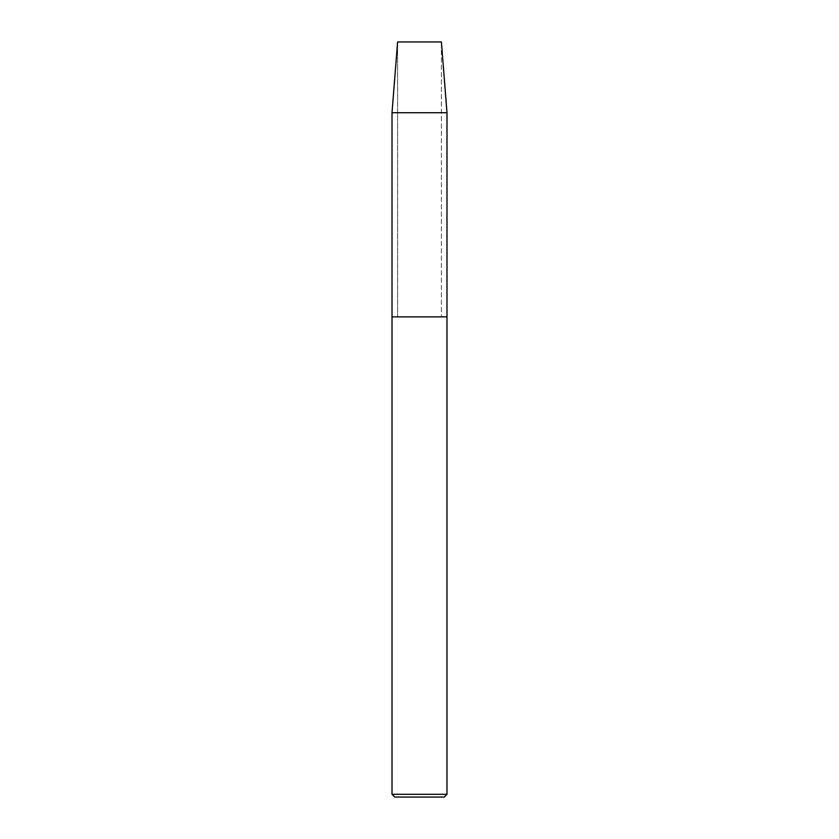 <?xml version="1.0" encoding="UTF-8"?>
<svg xmlns="http://www.w3.org/2000/svg" width="839" height="839" viewBox="0 0 839 839"><rect width="100%" height="100%" fill="white"/><g stroke="black" fill="none" stroke-linecap="round" stroke-linejoin="round"><path stroke-width="0.63" stroke-dasharray="4.2 3.15" d="M397.602 41.95L397.602 316.869L397.602 41.95L441.398 41.95L441.398 316.869L441.398 41.95L397.602 41.95L397.602 316.869L441.398 316.869L392.012 316.869L446.988 316.869L392.012 316.869M444.24 797.05L394.76 797.05M446.988 794.302L392.012 794.302M446.988 112.72L392.012 112.72"/><path stroke-width="1.26" d="M392.012 794.302L446.988 794.302L444.24 797.05L394.76 797.05L392.012 794.302L392.012 316.869L446.988 316.869L392.012 316.869L392.012 112.72L397.602 41.95L441.398 41.95L397.602 41.95L392.012 112.72L446.988 112.72L441.398 41.95M392.012 316.869L392.012 112.72M446.988 794.302L446.988 112.72"/></g></svg>
